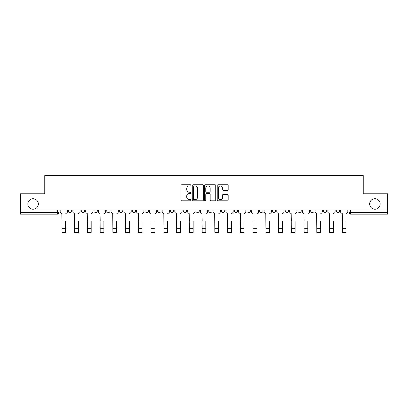 <?xml version="1.0" encoding="UTF-8"?>
<svg xmlns="http://www.w3.org/2000/svg" width="408" height="408" viewBox="0 0 408 408"><rect width="100%" height="100%" fill="white"/><g stroke="black" fill="none" stroke-linecap="round" stroke-linejoin="round"><path stroke-width="0.61" d="M190.929 185.329A0.561 0.561 0 0 0 190.368 184.763L181.846 184.763A0.801 0.801 0 0 0 181.04 185.569L181.04 200.002A0.801 0.801 0 0 0 181.846 200.807L190.368 200.807A0.561 0.561 0 0 0 190.929 200.246A0.561 0.561 0 0 0 190.368 199.685L189.261 199.685A2.565 2.565 0 0 1 186.696 197.115L186.696 195.911A2.565 2.565 0 0 1 189.261 193.346L190.368 193.346A0.561 0.561 0 0 0 190.929 192.785A0.561 0.561 0 0 0 190.368 192.224L189.261 192.224A2.565 2.565 0 0 1 186.696 189.659L186.696 188.455A2.565 2.565 0 0 1 189.261 185.89L190.368 185.89A0.561 0.561 0 0 0 190.929 185.329M369.704 203.98A5.228 5.228 0 0 0 374.937 209.207A5.228 5.228 0 0 0 380.164 203.98A5.228 5.228 0 0 0 374.937 198.752A5.228 5.228 0 0 0 369.704 203.98M27.836 203.98A5.228 5.228 0 0 0 33.063 209.207A5.228 5.228 0 0 0 38.296 203.98A5.228 5.228 0 0 0 33.063 198.752A5.228 5.228 0 0 0 27.836 203.98M323.457 210.926L323.457 210.028L323.457 210.926A1.632 1.632 0 0 0 325.094 212.558A1.632 1.632 0 0 1 323.457 210.926L326.726 210.926A1.632 1.632 0 0 1 325.094 212.558A1.632 1.632 0 0 0 326.726 210.926L326.726 210.028L326.726 210.926M208.738 210.028L208.738 210.926L212.007 210.926A1.632 1.632 0 0 1 210.375 212.558A1.632 1.632 0 0 1 208.738 210.926L208.738 210.028M170.498 210.028L170.498 210.926L173.767 210.926A1.632 1.632 0 0 1 172.135 212.558A1.632 1.632 0 0 1 170.498 210.926L170.498 210.028M145.008 210.028L145.008 210.926L148.272 210.926A1.632 1.632 0 0 1 146.64 212.558A1.632 1.632 0 0 1 145.008 210.926L145.008 210.028M132.258 210.028L132.258 210.926L135.527 210.926A1.632 1.632 0 0 1 133.895 212.558A1.632 1.632 0 0 1 132.258 210.926L132.258 210.028M106.769 210.028L106.769 210.926L110.032 210.926A1.632 1.632 0 0 1 108.401 212.558A1.632 1.632 0 0 1 106.769 210.926L106.769 210.028M227.44 190.419A0.801 0.801 0 0 0 228.24 189.618L228.24 185.569A0.801 0.801 0 0 0 227.44 184.763L217.974 184.763A0.801 0.801 0 0 0 217.173 185.569L217.173 200.002A0.801 0.801 0 0 0 217.974 200.807L227.44 200.807A0.801 0.801 0 0 0 228.24 200.002L228.24 195.111A0.801 0.801 0 0 0 227.44 194.31L223.39 194.31A0.801 0.801 0 0 0 222.589 195.111L222.589 197.538A2.147 2.147 0 0 1 220.442 199.685A2.147 2.147 0 0 1 218.295 197.538L218.295 188.032A2.147 2.147 0 0 1 220.442 185.89A2.147 2.147 0 0 1 222.589 188.032L222.589 189.618A0.801 0.801 0 0 0 223.39 190.419L227.44 190.419M20.4 210.028L20.4 193.764L44.747 193.764L44.747 175.547L363.253 175.547L363.253 193.764L387.6 193.764L387.6 210.028L20.4 210.028L20.4 212.558L59.048 212.558L59.048 210.028L59.048 212.558A1.632 1.632 0 0 1 57.416 214.195L20.4 214.195L20.4 212.558M203.296 185.569A0.801 0.801 0 0 0 202.496 184.763L193.03 184.763A0.801 0.801 0 0 0 192.229 185.569L192.229 200.002A0.801 0.801 0 0 0 193.03 200.807L202.496 200.807A0.801 0.801 0 0 0 203.296 200.002L203.296 185.569M205.505 184.763L214.97 184.763A0.801 0.801 0 0 1 215.771 185.569L215.771 200.002A0.801 0.801 0 0 1 214.97 200.807L210.916 200.807A0.801 0.801 0 0 1 210.115 200.002L210.115 194.147A0.801 0.801 0 0 0 209.314 193.346L206.626 193.346A0.801 0.801 0 0 0 205.826 194.147L205.826 200.246A0.561 0.561 0 0 1 205.265 200.807A0.561 0.561 0 0 1 204.704 200.246L204.704 185.569A0.801 0.801 0 0 1 205.505 184.763M348.952 210.028L348.952 212.558L387.6 212.558L387.6 214.195L350.584 214.195A1.632 1.632 0 0 1 348.952 212.558M387.6 210.028L387.6 212.558M336.207 210.028L336.207 210.926L339.471 210.926L339.471 210.028L339.471 210.926A1.632 1.632 0 0 1 337.839 212.558A1.632 1.632 0 0 1 336.207 210.926A1.632 1.632 0 0 0 337.839 212.558M310.712 210.028L310.712 210.926L313.981 210.926L313.981 210.028L313.981 210.926A1.632 1.632 0 0 1 312.344 212.558A1.632 1.632 0 0 1 310.712 210.926A1.632 1.632 0 0 0 312.344 212.558M301.231 210.926L301.231 210.028L301.231 210.926A1.632 1.632 0 0 1 299.6 212.558A1.632 1.632 0 0 1 297.968 210.926L301.231 210.926A1.632 1.632 0 0 1 299.6 212.558M297.968 210.028L297.968 210.926M288.487 210.028L288.487 210.926A1.632 1.632 0 0 1 286.855 212.558A1.632 1.632 0 0 1 285.218 210.926L288.487 210.926A1.632 1.632 0 0 1 286.855 212.558M285.218 210.028L285.218 210.926M275.742 210.028L275.742 210.926A1.632 1.632 0 0 1 274.105 212.558A1.632 1.632 0 0 1 272.473 210.926L275.742 210.926M272.473 210.028L272.473 210.926M262.992 210.028L262.992 210.926A1.632 1.632 0 0 1 261.36 212.558A1.632 1.632 0 0 1 259.728 210.926L262.992 210.926M259.728 210.028L259.728 210.926M250.247 210.028L250.247 210.926A1.632 1.632 0 0 1 248.615 212.558A1.632 1.632 0 0 1 246.978 210.926L250.247 210.926M246.978 210.028L246.978 210.926M237.502 210.028L237.502 210.926A1.632 1.632 0 0 1 235.865 212.558A1.632 1.632 0 0 1 234.233 210.926A1.632 1.632 0 0 0 235.865 212.558M234.233 210.028L234.233 210.926L237.502 210.926M224.752 210.028L224.752 210.926A1.632 1.632 0 0 1 223.12 212.558A1.632 1.632 0 0 1 221.488 210.926A1.632 1.632 0 0 0 223.12 212.558M221.488 210.028L221.488 210.926L224.752 210.926M212.007 210.028L212.007 210.926A1.632 1.632 0 0 1 210.375 212.558M199.262 210.028L199.262 210.926A1.632 1.632 0 0 1 197.625 212.558A1.632 1.632 0 0 1 195.993 210.926L199.262 210.926M195.993 210.028L195.993 210.926M186.512 210.028L186.512 210.926A1.632 1.632 0 0 1 184.88 212.558A1.632 1.632 0 0 1 183.248 210.926L186.512 210.926L186.512 210.028M183.248 210.028L183.248 210.926M173.767 210.028L173.767 210.926M161.022 210.028L161.022 210.926A1.632 1.632 0 0 1 159.385 212.558A1.632 1.632 0 0 1 157.753 210.926L161.022 210.926L161.022 210.028M157.753 210.028L157.753 210.926M148.272 210.028L148.272 210.926L148.272 210.028M135.527 210.926L135.527 210.028L135.527 210.926A1.632 1.632 0 0 1 133.895 212.558M122.782 210.028L122.782 210.926A1.632 1.632 0 0 1 121.145 212.558A1.632 1.632 0 0 1 119.513 210.926A1.632 1.632 0 0 0 121.145 212.558A1.632 1.632 0 0 0 122.782 210.926L122.782 210.028M119.513 210.028L119.513 210.926L122.782 210.926M110.032 210.028L110.032 210.926M97.288 210.028L97.288 210.926A1.632 1.632 0 0 1 95.656 212.558A1.632 1.632 0 0 1 94.019 210.926A1.632 1.632 0 0 0 95.656 212.558A1.632 1.632 0 0 0 97.288 210.926L94.019 210.926L94.019 210.028M81.274 210.028L81.274 210.926L84.543 210.926L84.543 210.028L84.543 210.926A1.632 1.632 0 0 1 82.906 212.558A1.632 1.632 0 0 1 81.274 210.926A1.632 1.632 0 0 0 82.906 212.558M68.529 210.028L68.529 210.926L71.793 210.926L71.793 210.028L71.793 210.926A1.632 1.632 0 0 1 70.161 212.558A1.632 1.632 0 0 1 68.529 210.926A1.632 1.632 0 0 0 70.161 212.558M57.416 210.028L57.416 214.195A1.632 1.632 0 0 0 59.048 212.558M193.912 185.89A0.561 0.561 0 0 0 193.351 186.451L193.351 199.119A0.561 0.561 0 0 0 193.912 199.685L195.075 199.685A2.565 2.565 0 0 0 197.645 197.115L197.645 188.455A2.565 2.565 0 0 0 195.075 185.89L193.912 185.89M210.115 188.073A2.147 2.147 0 0 0 207.968 185.926A2.147 2.147 0 0 0 205.826 188.073L205.826 191.423A0.801 0.801 0 0 0 206.626 192.224L209.314 192.224A0.801 0.801 0 0 0 210.115 191.423L210.115 188.073M60.149 211.742L60.149 210.028L60.149 211.742A1.632 1.632 0 0 0 61.787 213.374L61.909 221.136M61.787 213.374L61.909 232.453L65.668 232.453L65.668 221.136M67.422 211.742L67.422 210.028L67.422 211.742A1.632 1.632 0 0 1 65.79 213.374M65.668 232.453L61.909 232.453M72.899 211.742L72.899 210.028L72.899 211.742A1.632 1.632 0 0 0 74.531 213.374L74.654 221.136M74.531 213.374L74.654 232.453L78.412 232.453L78.412 221.136M80.172 211.742L80.172 210.028L80.172 211.742A1.632 1.632 0 0 1 78.535 213.374M85.644 211.742L85.644 210.028L85.644 211.742A1.632 1.632 0 0 0 87.276 213.374L87.404 221.136M87.276 213.374L87.404 232.453L91.157 232.453L91.157 221.136M92.917 211.742L92.917 210.028L92.917 211.742A1.632 1.632 0 0 1 91.285 213.374M78.412 232.453L74.654 232.453M91.157 232.453L87.404 232.453M98.389 211.742L98.389 210.028L98.389 211.742A1.632 1.632 0 0 0 100.026 213.374L100.149 221.136M100.026 213.374L100.149 232.453L103.907 232.453L103.907 221.136M105.662 211.742L105.662 210.028L105.662 211.742A1.632 1.632 0 0 1 104.03 213.374M111.139 211.742L111.139 210.028L111.139 211.742A1.632 1.632 0 0 0 112.771 213.374L112.894 221.136M112.771 213.374L112.894 232.453L116.652 232.453L116.652 221.136M118.412 211.742L118.412 210.028L118.412 211.742A1.632 1.632 0 0 1 116.775 213.374M123.884 211.742L123.884 210.028L123.884 211.742A1.632 1.632 0 0 0 125.516 213.374L125.644 221.136M125.516 213.374L125.644 232.453L129.397 232.453L129.397 221.136M131.157 211.742L131.157 210.028L131.157 211.742A1.632 1.632 0 0 1 129.525 213.374M103.907 232.453L100.149 232.453M116.652 232.453L112.894 232.453M129.397 232.453L125.644 232.453M136.629 211.742L136.629 210.028L136.629 211.742A1.632 1.632 0 0 0 138.266 213.374L138.389 221.136M138.266 213.374L138.389 232.453L142.147 232.453L142.147 221.136M143.902 211.742L143.902 210.028L143.902 211.742A1.632 1.632 0 0 1 142.27 213.374M142.147 232.453L138.389 232.453M149.379 211.742L149.379 210.028L149.379 211.742A1.632 1.632 0 0 0 151.011 213.374L151.133 221.136M151.011 213.374L151.133 232.453L154.892 232.453L154.892 221.136M156.652 211.742L156.652 210.028L156.652 211.742A1.632 1.632 0 0 1 155.014 213.374M154.892 232.453L151.133 232.453M162.124 211.742L162.124 210.028L162.124 211.742A1.632 1.632 0 0 0 163.756 213.374L163.883 221.136M163.756 213.374L163.883 232.453L167.637 232.453L167.637 221.136M169.397 211.742L169.397 210.028L169.397 211.742A1.632 1.632 0 0 1 167.764 213.374M167.637 232.453L163.883 232.453M174.869 211.742L174.869 210.028L174.869 211.742A1.632 1.632 0 0 0 176.506 213.374L176.628 221.136M176.506 213.374L176.628 232.453L180.387 232.453L180.387 221.136M182.141 211.742L182.141 210.028L182.141 211.742A1.632 1.632 0 0 1 180.509 213.374M180.387 232.453L176.628 232.453M187.619 211.742L187.619 210.028L187.619 211.742A1.632 1.632 0 0 0 189.251 213.374L189.373 221.136M189.251 213.374L189.373 232.453L193.132 232.453L193.132 221.136M194.891 211.742L194.891 210.028L194.891 211.742A1.632 1.632 0 0 1 193.254 213.374M193.132 232.453L189.373 232.453M200.364 211.742L200.364 210.028L200.364 211.742A1.632 1.632 0 0 0 201.996 213.374L202.123 221.136M201.996 213.374L202.123 232.453L205.877 232.453L205.877 221.136M207.636 211.742L207.636 210.028L207.636 211.742A1.632 1.632 0 0 1 206.004 213.374M205.877 232.453L202.123 232.453M213.109 211.742L213.109 210.028L213.109 211.742A1.632 1.632 0 0 0 214.746 213.374L214.868 221.136M214.746 213.374L214.868 232.453L218.627 232.453L218.627 221.136M220.381 211.742L220.381 210.028L220.381 211.742A1.632 1.632 0 0 1 218.749 213.374M218.627 232.453L214.868 232.453M225.859 211.742L225.859 210.028L225.859 211.742A1.632 1.632 0 0 0 227.491 213.374L227.613 221.136M227.491 213.374L227.613 232.453L231.372 232.453L231.372 221.136M233.131 211.742L233.131 210.028L233.131 211.742A1.632 1.632 0 0 1 231.494 213.374M231.372 232.453L227.613 232.453M238.604 211.742L238.604 210.028L238.604 211.742A1.632 1.632 0 0 0 240.236 213.374L240.363 221.136M240.236 213.374L240.363 232.453L244.117 232.453L244.117 221.136M245.876 211.742L245.876 210.028L245.876 211.742A1.632 1.632 0 0 1 244.244 213.374M244.117 232.453L240.363 232.453M251.348 211.742L251.348 210.028L251.348 211.742A1.632 1.632 0 0 0 252.986 213.374L253.108 221.136M252.986 213.374L253.108 232.453L256.867 232.453L256.867 221.136M258.621 211.742L258.621 210.028L258.621 211.742A1.632 1.632 0 0 1 256.989 213.374M256.867 232.453L253.108 232.453M264.098 211.742L264.098 210.028L264.098 211.742A1.632 1.632 0 0 0 265.73 213.374L265.853 221.136M265.73 213.374L265.853 232.453L269.611 232.453L269.611 221.136M271.371 211.742L271.371 210.028L271.371 211.742A1.632 1.632 0 0 1 269.734 213.374M269.611 232.453L265.853 232.453M276.843 211.742L276.843 210.028L276.843 211.742A1.632 1.632 0 0 0 278.475 213.374L278.603 221.136M278.475 213.374L278.603 232.453L282.356 232.453L282.356 221.136M284.116 211.742L284.116 210.028L284.116 211.742A1.632 1.632 0 0 1 282.484 213.374M282.356 232.453L278.603 232.453M289.588 211.742L289.588 210.028L289.588 211.742A1.632 1.632 0 0 0 291.225 213.374L291.348 221.136M291.225 213.374L291.348 232.453L295.106 232.453L295.106 221.136M296.861 211.742L296.861 210.028L296.861 211.742A1.632 1.632 0 0 1 295.229 213.374M295.106 232.453L291.348 232.453M302.338 211.742L302.338 210.028L302.338 211.742A1.632 1.632 0 0 0 303.97 213.374L304.093 221.136M303.97 213.374L304.093 232.453L307.851 232.453L307.851 221.136M309.611 211.742L309.611 210.028L309.611 211.742A1.632 1.632 0 0 1 307.974 213.374M307.851 232.453L304.093 232.453M315.083 211.742L315.083 210.028L315.083 211.742A1.632 1.632 0 0 0 316.715 213.374L316.843 221.136M316.715 213.374L316.843 232.453L320.596 232.453L320.596 221.136M322.356 211.742L322.356 210.028L322.356 211.742A1.632 1.632 0 0 1 320.724 213.374M320.596 232.453L316.843 232.453M327.828 211.742L327.828 210.028L327.828 211.742A1.632 1.632 0 0 0 329.465 213.374L329.588 221.136M329.465 213.374L329.588 232.453L333.346 232.453L333.346 221.136M335.101 211.742L335.101 210.028L335.101 211.742A1.632 1.632 0 0 1 333.469 213.374M333.346 232.453L329.588 232.453M340.578 211.742L340.578 210.028L340.578 211.742A1.632 1.632 0 0 0 342.21 213.374L342.332 221.136M342.21 213.374L342.332 232.453L346.091 232.453L346.091 221.136M347.851 211.742L347.851 210.028L347.851 211.742A1.632 1.632 0 0 1 346.214 213.374M346.091 232.453L342.332 232.453M350.584 210.028L350.584 214.195M65.668 228.327L61.909 228.327M78.412 228.327L74.654 228.327M91.157 228.327L87.404 228.327M103.907 228.327L100.149 228.327M116.652 228.327L112.894 228.327M129.397 228.327L125.644 228.327M142.147 228.327L138.389 228.327M154.892 228.327L151.133 228.327M167.637 228.327L163.883 228.327M180.387 228.327L176.628 228.327M193.132 228.327L189.373 228.327M205.877 228.327L202.123 228.327M218.627 228.327L214.868 228.327M231.372 228.327L227.613 228.327M244.117 228.327L240.363 228.327M256.867 228.327L253.108 228.327M269.611 228.327L265.853 228.327M282.356 228.327L278.603 228.327M295.106 228.327L291.348 228.327M307.851 228.327L304.093 228.327M320.596 228.327L316.843 228.327M333.346 228.327L329.588 228.327M346.091 228.327L342.332 228.327"/></g></svg>

